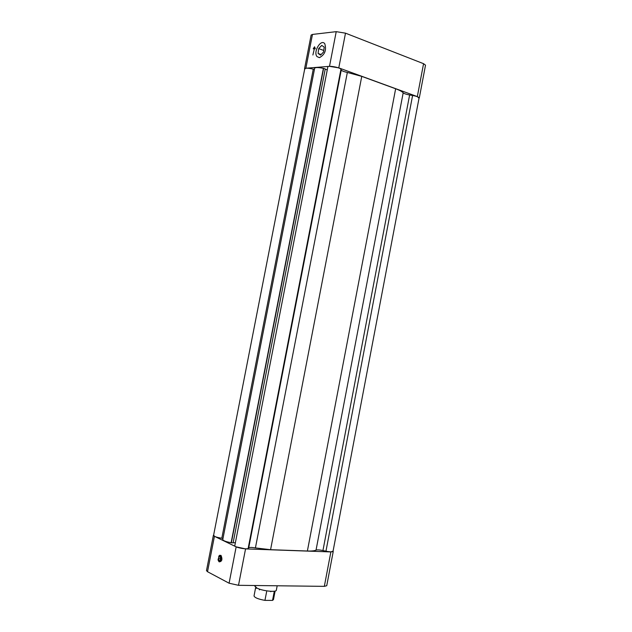<?xml version="1.0" encoding="UTF-8"?>
<svg xmlns="http://www.w3.org/2000/svg" width="632" height="632" viewBox="0 0 632 632"><rect width="100%" height="100%" fill="white"/><g stroke="black" fill="none" stroke-linecap="round" stroke-linejoin="round"><path stroke-width="0.95" d="M347.347 72.451C343.895 71.7 341.865 70.895 341.248 70.041L248.724 547.841C249.624 547.288 251.852 547.312 255.415 547.912L347.347 72.451L361.757 76.377L270.575 549.698L255.415 547.912M409.615 94.974C406.265 94.358 404.125 93.639 403.184 92.809L316.04 550.117C317.24 549.714 319.539 549.848 322.944 550.535L409.615 94.974L412.593 95.472C416.67 96.254 418.826 97.083 419.071 97.952L333.032 551.341C332.479 552.044 330.125 551.997 325.962 551.191L322.944 550.535M327.826 66.937L327.842 66.889C327.945 65.222 340.522 67.545 340.94 69.307L341.248 70.041M248.724 547.841L248.155 548.394C247.088 549.856 234.267 547.288 234.796 545.724L234.804 545.677M361.757 76.377L395.648 88.764C399.55 90.21 402.063 91.553 403.184 92.809M316.04 550.117C314.515 550.851 311.631 551.144 307.381 551.009L270.575 549.698M235.365 542.785L233.145 542.698M231.336 542.817L323.623 68.343L325.251 68.935L233.105 542.888L231.122 542.714C226.035 541.774 223.246 540.747 222.764 539.625L222.78 539.57M222.938 538.756L221.816 538.219C216.934 537.469 214.185 536.552 213.561 535.454L213.569 535.407M325.211 69.125L327.257 69.868M304.743 68.754L304.758 68.706C305.73 67.908 308.566 68.059 313.275 69.157L314.491 69.062M314.649 68.24L314.665 68.185C315.518 67.308 318.425 67.363 323.394 68.367L323.623 68.343M221.816 538.219L313.275 69.157M231.122 542.714L323.394 68.367M333.08 551.096L330.868 551.926L245.556 548.892L236.155 546.846L214.438 536.307L213.64 535.059M206.482 570.609L207.517 571.715L214.438 536.307M330.868 551.926L324.335 586.354L326.736 585.722L333.238 551.475M324.335 586.354L238.501 585.311L245.556 548.892M236.155 546.846L229.092 583.217L238.501 585.311M229.092 583.217L207.517 571.715M304.679 69.109L305.864 68.232L312.469 34.436L311.118 35.076M312.469 34.436L336.224 31.655L329.493 66.336L338.776 67.877L417.325 96.593L419.024 98.205M338.776 67.877L345.499 33.164L336.224 31.655M345.499 33.164L423.566 63.69L417.325 96.593M419.308 97.897L425.518 65.167L423.566 63.69M315.242 48.838L314.515 48.127L312.887 54.992L314.483 48.261M313.543 48.838L314.728 47.092M314.223 48.158L313.48 48.893M313.219 48.798L314.554 46.792L315.297 48.593L314.515 48.127M319.405 57.662L317.003 56.588C312.935 51.887 321.072 38.41 324.785 43.766C326.665 50.078 324.872 54.715 319.405 57.662M305.864 68.232L329.493 66.336M318.086 53.436L318.694 48.585L321.743 45.409L324.2 47.084L323.592 51.958L320.527 55.134L318.086 53.436L321.096 54.55M318.694 48.585L323.774 50.481M218.482 560.861L219.154 561.848C221.998 561.603 222.63 559.462 221.05 555.433L219.62 555.283L218.704 556.334M220.655 558.633L218.427 558.569L219.083 556.847L220.205 556.903L220.663 558.672L220.007 560.394L218.885 560.339L218.427 558.569M220.007 560.394L218.885 560.339M219.699 555.781C223.072 556.492 219.399 565.166 218.04 559.707L219.162 555.923L219.699 555.781M266.633 591.694L264.934 600.376C258.283 599.168 254.649 597.682 254.032 595.937L254.048 595.858M275.118 591.038L273.474 599.602L272.534 600.4L264.934 600.376M256.339 588.345L256.45 587.784M272.534 600.4L274.201 591.757M325.962 551.191L412.593 95.472M248.155 548.394L340.94 69.307M395.648 88.764L307.381 551.009M277.179 585.777L276.342 590.138C276.595 592.547 262.177 590.983 256.837 587.997L254.893 586.006M222.764 539.625L314.665 68.185M234.796 545.724L327.842 66.889M213.561 535.454L304.758 68.706M206.474 570.664L213.371 535.367M311.134 35.021L304.545 68.722M219.162 555.923L219.62 555.283M254.988 585.509L254.965 586.504M259.531 589.127L259.389 589.893M270.875 591.315L270.796 591.726M254.032 595.937L255.691 587.326"/></g></svg>

